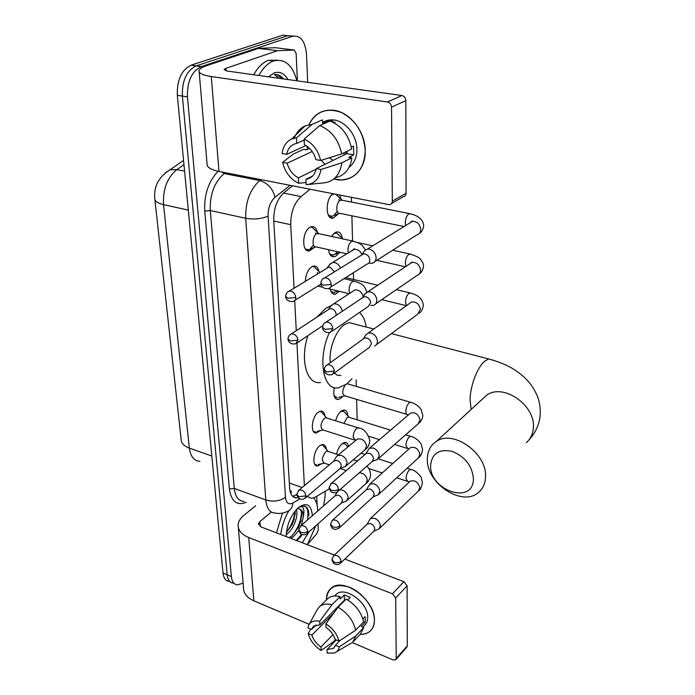 <?xml version="1.0" encoding="UTF-8"?>
<svg xmlns="http://www.w3.org/2000/svg" width="695" height="695" viewBox="0 0 695 695"><rect width="100%" height="100%" fill="white"/><g stroke="black" fill="none" stroke-linecap="round" stroke-linejoin="round"><path stroke-width="1.04" d="M313.714 247.846L309.649 250.782C301.508 253.328 301.865 231.131 310.118 227.195L311.403 226.683C314.322 226.196 316.277 228.038 317.285 232.199M305.374 281.345C305.722 274.56 307.876 269.686 311.855 266.724L313.445 266.072C316.225 265.69 318.058 267.497 318.935 271.476M320.282 430.631L316.364 432.95C310.031 434.045 311.551 416.835 318.249 412.231L320.847 411.092C323.088 411.014 324.461 412.656 324.965 416.018M321.472 463.8L317.624 465.989C311.612 466.884 313.289 450.438 319.726 445.764L322.515 444.505C324.635 444.487 325.912 446.086 326.337 449.3M338.022 214.112L333.374 218.03C325.503 220.715 324.991 199.1 332.905 193.766M339.021 252.945L335.92 256.09L334.365 256.733C331.194 257.124 329.256 254.77 328.544 249.687M331.498 236.43L335.138 232.547L336.51 231.991C339.568 231.548 341.506 233.668 342.322 238.35M339.386 291.335L335.329 294.167C332.766 294.498 331.046 292.795 330.151 289.068M342.644 396.376L340.663 398.4L338.109 399.538C334.243 399.112 332.983 395.134 334.33 387.593M335.607 420.796C336.797 416.461 338.621 413.264 341.089 411.188L343.686 410.015C346.084 409.972 347.448 411.892 347.787 415.766M336.554 454.182C337.648 449.526 339.525 446.025 342.166 443.671L344.955 442.376C346.831 442.341 348.047 443.671 348.586 446.39M289.876 490.184L291.413 491.6L290.771 493.415M307.138 496.491L311.369 498.402L315.235 497.151L329.204 488.88M310.013 189.275L301.031 196.581C294.115 203.166 290.684 212.54 290.736 224.694L294.055 288.234M294.706 300.614L296.279 330.681M296.93 343.139L304.375 485.64M357.178 419.823L356.648 399.373M356.309 386.394L356.144 379.957M353.546 279.477L353.373 272.744M352.547 240.948L351.896 215.806M351.54 202.08L351.418 197.397M339.716 195.104L341.106 199.222M229.124 581.428C225.666 580.959 223.634 578.17 223.017 573.045L227.187 574.774C227.786 579.908 229.81 582.705 233.259 583.166C229.81 582.705 227.786 579.908 227.187 574.774L182.368 96.092C181.977 80.776 186.547 70.716 196.086 65.921L287.765 35.706L293.455 36.044M223.017 573.045L177.321 95.293C176.904 80.021 181.473 69.995 191.029 65.208L282.926 35.141L287.765 35.706L196.086 65.921C186.547 70.716 181.977 80.776 182.368 96.092L227.187 574.774L231.374 576.52L187.441 96.892C187.077 81.541 191.655 71.446 201.168 66.624L292.621 36.27C300.579 35.089 305.209 41.127 306.504 54.375L307.685 82.323M243.102 583.114L237.412 584.903C233.98 584.46 231.965 581.663 231.374 576.52M325.017 491.356L325.19 495.422L323.67 505.795M292.517 185.843L284.046 192.593C277.036 199.126 273.604 208.465 273.734 220.593L289.624 487.933C290.197 494.414 292.526 497.742 296.6 497.907L298.129 497.698M296.782 494.675L292.586 496.265M313.688 497.907C316.216 500.765 317.572 505.117 317.763 510.955M315.825 525.802L307.364 544.698M286.14 536.566C286.661 525.09 290.606 515.542 297.99 507.941L298.407 507.576C306.651 501.894 311.299 504.605 312.359 515.69M288.998 537.661L291.657 536.114L298.511 527.488L301.804 515.751C301.865 512.111 301.039 509.826 299.337 508.896M290.649 538.295L293.299 536.74L298.824 530.459M286.175 534.629L286.731 534.229C293.75 529.216 298.65 515.473 296.322 509.6M296.887 509.009L298.416 508.783C301.387 509.018 303.072 511.451 303.463 516.09L301.456 525.229M286.349 532.57L292.265 524.412L295.201 513.892L295.132 510.99M308.936 531.936L302.282 542.752M297.173 540.258L301.621 535.645M308.806 515.594C308.875 511.702 308.102 508.87 306.486 507.107L303.133 505.838L298.946 507.133M298.876 507.185C303.202 505.43 304.723 508.401 303.463 516.09M280.702 534.481C281.849 526.15 284.568 518.227 288.877 510.721M276.445 532.848L282.474 513.11M292.221 524.499L294.35 518.809M298.233 528.018L301.213 520.025M286.392 532.222C291.457 525.672 294.28 518.713 294.845 511.355M291.718 536.062C297.973 528.626 301.222 520.59 301.448 511.972M296.331 540.467L301.604 534.307M307.468 519.973C308.71 512.432 307.729 507.784 304.514 506.03M374.44 619.94C374.092 629.427 369.306 634.257 360.088 634.431C364.319 634.526 367.751 633.362 370.383 630.938C373.128 628.28 374.483 624.614 374.44 619.94C374.327 607.899 362.555 592.444 349.611 587.318C335.181 582.957 327.449 587.171 326.398 599.941C326.311 594.798 327.918 590.863 331.22 588.144C343.287 576.711 375.091 599.768 374.44 619.94M316.729 496.265L317.155 505.439M318.015 523.865L318.284 529.659L316.946 533.465L307.529 544.446M255.656 505.786L243.815 515.395C240.262 518.322 238.359 521.519 238.107 524.994C238.02 530.337 241.556 534.516 248.723 537.522L392.484 593.799L403.934 581.706L344.824 559.058M238.324 527.601L243.493 587.649C243.45 593.252 246.907 597.639 253.857 600.81L309.179 624.301M352.33 642.623L393.153 659.955L395.776 659.746L396.219 658.504L407.27 645.89L406.827 647.132L395.776 659.746M403.934 581.706L407.114 585.842L395.698 598.004L396.219 658.504M395.698 598.004L392.484 593.799M407.114 585.842L407.27 645.89M334.373 555.044L261.233 527.019L258.531 523.839L259.904 521.519L271.337 512.007M340.011 640.512L335.477 645.247L333.696 648.244L327.024 649.625L336.31 639.956M332.992 634.57L320.951 646.993C316.434 643.822 313.41 639.86 311.873 635.108L334 612.808M335.937 608.724L336.154 609.889M339.586 605.745L339.49 605.154M362.894 618.932L365.031 616.691L365.362 619.636L365.17 622.355L361.261 626.482L363.746 627.516L360.531 633.953L353.52 641.416M335.112 595.407L336.284 594.251C345.007 585.842 368.115 602.53 367.69 617.186C367.733 620.635 366.734 623.337 364.684 625.274L362.903 627.159M347.717 599.976L350.263 597.405L344.207 594.972L340.203 598.968L340.116 596.631L331.993 604.728L319.717 621.287L319.891 624.848L344.39 600.228L344.963 600.332M326.65 599.698L328.014 598.352C331.081 595.98 335.112 595.415 340.116 596.631M346.206 599.09C355.571 604.728 361.374 612.304 363.607 621.825L355.666 630.183L339.064 641.138L335.251 639.504C333.713 634.665 330.638 630.643 326.024 627.437L325.868 623.867L338.109 607.23L346.206 599.09M320.951 646.993L321.116 650.459L333.522 641.754L335.555 639.635M316.086 624.883L311.568 629.401L307.868 627.82L308.823 624.953L317.415 609.324L319.856 606.379C322.923 604.016 326.971 603.468 331.993 604.728M338.109 607.23C347.535 612.955 353.39 620.6 355.666 630.183M310.743 629.053L308.172 633.519L311.873 635.108M321.116 650.459C314.435 646.072 310.126 640.425 308.172 633.519M308.823 624.953C310.908 621.426 314.54 620.201 319.717 621.287M325.868 623.867C332.731 628.315 337.127 634.066 339.064 641.138M311.568 629.401L313.584 626.099L319.891 624.848M335.477 645.247L339.282 646.88L355.84 635.899L363.746 627.516M355.84 635.899L352.643 642.345L336.615 651.675M339.282 646.88C338.656 649.929 336.988 651.971 334.295 653.013L327.18 653.1L327.024 649.625M363.581 621.704L365.17 622.355M334.799 609.863L335.85 610.297M344.207 594.972L344.39 600.228M258.87 75.486C263.023 67.893 267.905 63.054 273.517 60.986L273.569 60.969C284.759 58.337 292.534 64.956 296.895 80.811M253.762 74.765C257.906 67.198 262.797 62.376 268.426 60.317L277.487 60.161M268.452 76.824L274.186 72.914C279.772 71.168 284.368 73.383 287.973 79.56M283.49 78.935C280.884 75.616 277.809 74.174 274.273 74.608L279.242 78.335M282.604 78.813L276.593 74.582M473.417 478.942C472.348 466.006 465.268 456.824 452.184 451.385C439.197 448.735 432.012 453.349 430.622 465.216C429.206 490.592 473.356 505.447 473.417 478.942M427.356 458.761C427.538 451.003 430.544 445.226 436.391 441.412C453.349 429.206 487.534 453.731 485.51 477.248C485.197 483.651 482.895 488.689 478.594 492.347C462.218 507.437 425.966 483.164 427.356 458.761M355.049 324.139L349.055 322.576L344.616 324.522C335.841 330.116 328.527 349.516 330.299 362.677M359.48 312.498C362.912 315.521 365.17 320.369 366.239 327.058M352 378.758L346.423 384.187L338.369 387.81C323.175 391.129 317.233 358.611 329.361 332.679M316.955 317.111L325.912 308.163L331.063 305.774M334.278 373.093L337.292 375.161L340.793 375.517M320.473 382.519C306.938 385.065 299.701 360.192 307.894 335.65M346.24 445.2L344.763 443.558L341.931 443.87M373.945 531.18L379.01 528.904L380.356 525.802C379.957 522.336 378.019 519.825 374.562 518.261L370.418 518.548L367.082 524.247M340.628 563.08L373.841 531.267L374.814 529.008C374.518 526.506 373.119 524.682 370.617 523.543L367.186 524.143M345.198 412.96L343.573 411.205L340.567 411.631M349.498 417.443L348.369 417.096L346.979 417.73L343.964 423.411M373.276 496.803L378.254 494.779L379.809 491.4C379.401 487.829 377.437 485.266 373.919 483.729L369.905 483.998L366.343 489.732M339.334 527.853L373.05 496.977L374.179 494.527C373.875 491.938 372.451 490.088 369.905 488.967L366.439 489.645M348.456 384.1L346.909 383.814M372.581 461.237L377.437 459.491L379.244 455.807C378.836 452.115 376.838 449.517 373.258 448.014L369.41 448.24L365.587 454.026M337.996 491.365L372.199 461.515L373.519 458.839C373.206 456.172 371.764 454.287 369.175 453.192L366.378 453.349L365.674 453.957M334.06 395.629L337.223 397.835M345.137 385.099C341.975 390.703 341.914 394.291 344.972 395.881L406.792 414.368M331.02 291.622L334.304 292.439L337.118 290.779M374.536 346.032C376.429 345.241 377.402 343.643 377.437 341.254C376.994 337.179 374.892 334.443 371.121 333.053L368.107 333.096L365.709 335.155M333.678 373.536L369.28 347.422L371.382 343.956C371.06 341.002 369.531 339.021 366.804 338.013L364.606 338.039L363.172 339.064M329.048 252.346C330.073 254.44 331.489 255.317 333.287 254.987L334.999 254.205L337.379 251.677M339.342 235.562L336.823 233.216L335.172 233.19L332.974 234.38M370.609 305.426L373.389 305.426C375.595 304.671 376.725 302.942 376.794 300.231C376.342 296.009 374.197 293.229 370.357 291.891L367.751 291.874L364.866 294.185M332.132 331.202L368.15 306.573L370.617 302.803C370.287 299.754 368.732 297.738 365.952 296.756L364.05 296.739L362.277 297.92M327.71 213.547C328.831 215.771 330.342 216.684 332.236 216.275L334 215.415L337.188 211.315M339.203 201.107L338.952 199.17M338.022 196.45L336.302 194.435M333.843 193.948L331.289 195.347M342.661 200.316L340.315 200.212C335.841 202.28 335.633 214.885 340.072 213.382L404.134 226.544M369.827 263.223L372.129 263.275C374.692 262.606 376.021 260.738 376.117 257.663C375.656 253.293 373.476 250.461 369.566 249.166L367.447 249.097L364.91 250.391L363.98 251.668M330.525 287.191L366.934 264.169C368.802 263.692 369.766 262.328 369.827 260.095C369.488 256.933 367.907 254.874 365.075 253.936L363.52 253.884L361.348 255.221M324.2 446.876L322.593 445.052L321.325 444.791M328.414 451.489L327.258 451.107L325.677 451.837C321.802 457.223 321.403 461.02 324.495 463.235L329.308 464.851M341.645 502.876L346.631 500.878L348.143 497.542C347.7 494.067 345.789 491.574 342.409 490.062L339.768 489.81M307.312 533.378L341.427 503.032L342.531 500.617C342.201 498.098 340.811 496.291 338.369 495.188L335.112 495.796M314.8 464.338L316.642 464.929M322.767 413.594L320.994 411.64L319.657 411.405M327.024 418.103L325.773 417.712L324.296 418.364C320.299 423.881 319.943 427.772 323.236 430.04L354.181 439.952M340.428 468.308L345.319 466.553L347.066 462.94C346.614 459.352 344.668 456.815 341.228 455.338L337.631 455.494L336.319 456.824M305.444 497.933L340.081 468.552L341.349 465.919C341.01 463.33 339.603 461.489 337.118 460.411L333.826 461.089M313.341 431.274L315.356 431.89M317.528 273.717L317.424 272.423M316.494 269.104L313.932 266.593L312.264 266.498M319.613 272.683L317.024 274.264M342.288 311.291C341.532 307.52 339.464 305.053 336.093 303.897L333.574 303.871L330.95 305.974M336.163 315.391L336.198 314.583C335.833 311.621 334.321 309.657 331.663 308.684L329.821 308.667L328.248 309.701M305.479 249.114L308.467 249.748L309.84 249.192L313.532 245.066M315.878 234.241L315.721 232.912M314.774 229.837L311.968 227.187L310.231 227.135M319.283 233.755L316.677 233.65C312.064 235.9 311.838 248.393 316.407 246.951L346.901 253.823M340.507 268.096C339.282 265.16 337.344 263.318 334.695 262.562L332.584 262.493L329.482 264.804M334.556 271.771L330.168 267.254L328.631 267.201L326.728 268.357M365.231 150.537C365.97 170.492 350.228 184.088 333.895 178.928L341.245 179.953C356.3 178.563 364.293 168.763 365.231 150.537C363.798 132.962 355.892 120.296 341.497 112.538C326.772 107.299 315.912 111.365 308.901 124.718C313.949 114.18 322.132 109.35 333.444 110.236C349.672 111.799 365.266 131.537 365.231 150.537M307.52 149.39L306.799 146.098L307.52 149.39M321.333 160.25L324.939 164.359M277.67 50.7L258.462 48.415L277.67 50.7L294.098 50.031L296.122 53.211L297.408 80.881M258.462 48.415L206.597 65.669C202.089 67.189 199.569 68.814 199.039 70.543C198.596 73.192 202.679 75.199 211.28 76.546L387.489 101.991L401.858 95.519L227.204 71.046L224.077 69.526L225.884 68.345L277.262 50.778M258.87 48.337L275.498 47.72L294.098 50.031M199.152 71.828L207.058 163.794C206.702 167.121 210.672 169.667 218.986 171.43L389.4 204.73C391.233 204.469 392.206 203.287 392.319 201.168L406.062 193.271C405.941 195.356 404.968 196.537 403.152 196.798L391.693 203.409M401.858 95.519L401.91 95.528C404.273 96.162 405.576 97.856 405.819 100.627L391.52 107.186L392.319 201.168M391.52 107.186C391.259 104.38 389.93 102.651 387.541 102L387.489 101.991M405.819 100.627L406.062 193.271M329.482 121.217L330.212 119.914L329.482 121.217M344.981 154.559L343.252 153.126M347.144 151.232L346.822 153.656L316.268 168.598C314.844 174.879 311.395 178.45 305.93 179.31L312.654 175.974M316.138 169.206L298.442 177.877C292.864 174.905 289.094 170.023 287.139 163.221L312.194 151.501M333.044 160.397L329.3 157.765M351.331 147.175L353.52 146.106L353.738 154.863L348.812 157.296L351.887 157.835C350.158 169.102 344.607 175.731 335.242 177.712M322.61 122.511C325.842 120.417 329.473 119.566 333.504 119.957C345.363 120.878 356.865 135.204 356.891 149.112C356.891 157.192 354.285 163.282 349.072 167.365M329.595 121.217L327.71 121.208L322.645 123.449L322.506 119.844L312.177 124.37L296.522 137.819L296.791 143.387L304.167 140.06M330.846 121.338L335.181 122.398L334.147 122.859M330.125 121.078L330.638 119.888M309.596 148.426L306.504 149.859L303.567 149.347L293.273 154.09L282.596 162.387L287.139 163.221M330.012 121.034C341.61 125.786 348.829 135.117 351.661 149.034L341.627 153.916L320.63 160.476L315.904 159.624C313.94 152.648 310.1 147.679 304.375 144.699L304.123 139.113L319.726 125.587L330.012 121.034M294.35 138.123C296.47 132.302 300.049 128.236 305.096 125.917L312.177 124.37M319.726 125.587C331.411 130.417 338.708 139.86 341.627 153.916M298.442 177.877L298.702 183.263L306.069 182.516M298.702 183.263L297.312 182.62C289.772 178.433 284.863 171.682 282.596 162.387M305.939 145.542L286.67 154.359L282.118 153.543C283.056 146.428 286.253 141.572 291.709 138.974L296.522 137.819M304.123 139.113C312.646 143.031 318.145 150.146 320.63 160.476M286.67 154.359C287.947 148.078 291.327 144.421 296.791 143.387M316.268 168.598L320.977 169.476L341.888 162.804L351.887 157.835M341.888 162.804C339.786 175.696 333.166 182.446 322.028 183.054L308.215 184.496M320.977 169.476C319.248 178.893 314.314 183.966 306.174 184.714L305.93 179.31M346.822 153.656L353.738 154.863M327.71 121.208L327.736 122.042M289.337 483.008L302.108 487.534M273.761 221.01L290.736 224.694M283.49 193.062L301.031 196.581M165.149 172.951L170.058 169.788C158.773 176.799 153.673 186.382 154.776 198.544C154.655 201.194 157.574 203.218 163.534 204.625L189.344 448.093C183.914 446.051 181.178 443.184 181.143 439.492L154.907 199.734M183.541 160.397L170.058 169.788L176.869 169.623C167.208 177.633 162.76 189.309 163.534 204.625L188.302 210.107M211.827 456.059L189.344 448.093C190.508 456.493 194.044 460.933 199.943 461.402M183.949 164.663L176.869 169.623L184.575 171.161M177.321 95.293L187.441 96.892M191.125 65.174L201.272 66.598M246.308 502.303C236.926 505.986 231.287 501.573 229.402 489.045L204.747 211.072C204.009 194.565 208.491 181.291 218.187 171.265M292.621 36.27L287.765 35.706M290.041 185.365L275.038 197.276C270.294 201.68 267.983 207.953 268.088 216.11L285.454 497.255C286.166 503.102 288.634 505.022 292.864 503.006C292.473 507.42 290.562 510.269 287.122 511.563C283.239 513.388 279.26 513.892 275.203 513.075C269.79 512.762 266.654 508.401 265.811 499.983L234.267 488.385C235.231 496.708 238.498 501.069 244.058 501.46M285.454 497.255C279.738 501.165 273.187 502.077 265.811 499.983L245.691 218.282C245.361 201.854 250.035 189.275 259.713 180.544L224.181 173.559C214.381 182.064 209.751 194.383 210.29 210.542L234.267 488.385L229.402 489.045M275.038 197.276C272.727 188.527 267.61 182.95 259.713 180.544L260.894 179.64M225.371 172.681L224.181 173.559L221.67 171.952M268.088 216.11C261.485 218.934 254.022 219.663 245.691 218.282L210.29 210.542L204.747 211.072M292.864 503.006L299.858 498.932M296.113 495.057L296.904 495.344M248.723 537.522L253.857 600.81M259.904 521.519L260.286 526.567M526.384 442.55C530.598 438.919 532.917 434.045 533.352 427.92C535.776 405.42 503.432 382.971 486.804 395.081L481.765 399.712M493.702 360.358L488.585 358.95L484.667 361.261C477.378 367.255 470.263 385.838 470.063 399.582L471.132 409.485M332.002 560.196L333.565 563.219C335.737 564.905 337.961 564.983 340.237 563.454L341.184 561.169C339.855 556.634 337.379 554.784 333.765 555.618L333.4 555.957M341.184 561.169C339.23 562.698 336.893 563.046 334.165 562.22L331.949 559.432L333.765 555.618L367.612 523.752M411.631 469.707L410.658 469.377L409.251 470.141C407.209 472.4 406.149 475.258 406.062 478.733L407.817 481.461L409.251 482.095M379.54 528.391L418.416 491.035L419.78 487.647C418.051 481.974 414.854 479.828 410.206 481.201L409.616 481.748M330.577 524.907C331.576 527.488 332.731 531.076 338.821 528.33L339.924 525.837C338.656 521.293 336.189 519.408 332.523 520.173L332.036 520.59M339.924 525.837C337.935 527.323 335.555 527.67 332.783 526.871L330.525 524.16L332.523 520.173L366.995 489.15M411.579 436.66L410.519 436.33L409.199 437.016C407.131 439.231 406.045 442.124 405.958 445.703L407.861 448.614L408.903 449.022M378.957 494.136L418.329 457.953L419.902 454.287C418.251 448.631 415.071 446.433 410.371 447.702L409.607 448.388M329.1 488.333L330.594 491.33C332.757 493.103 335.007 493.311 337.327 491.947L338.613 489.228C337.414 484.693 334.964 482.764 331.254 483.442L330.638 483.937M338.613 489.228C336.589 490.67 334.165 491.009 331.341 490.236L329.048 487.612L331.254 483.442L366.378 453.349M411.518 402.553L410.363 402.205L409.147 402.831C407.044 404.994 405.95 407.922 405.854 411.605C406.002 413.76 406.688 414.793 407.913 414.707L408.46 414.898M378.349 458.7L418.199 423.802L420.032 419.832C418.477 414.211 415.323 411.961 410.571 413.099L409.59 413.933M324.339 370.253C324.052 371.981 326.815 376.099 332.306 374.544L334.391 371C333.444 366.595 331.107 364.528 327.371 364.779L326.137 365.57M334.391 371L326.693 371.929L324.287 369.618C324.6 367.082 325.625 365.474 327.371 364.779L364.606 338.039M411.292 293.238L408.99 293.281C406.775 295.271 405.619 298.303 405.524 302.351L406.532 305.609M376.412 344.651L417.521 314.383L420.423 309.327C419.207 303.923 416.236 301.5 411.492 302.064L409.529 303.463M322.619 327.832C322.332 329.413 324.886 333.6 330.42 332.375L332.87 328.527C332.028 324.2 329.751 322.08 326.059 322.15L324.53 323.027M332.87 328.527L325.025 329.421L322.584 327.232C322.984 324.426 324.139 322.723 326.059 322.15L364.05 296.739M411.205 254.274L408.929 254.24C406.679 256.168 405.506 259.226 405.402 263.414L406.089 266.341M375.717 303.819L417.165 275.359C419.328 274.603 420.466 272.918 420.579 270.312L420.571 269.903C419.476 264.621 416.6 262.137 411.935 262.449L409.503 264.065M320.847 283.725C320.525 285.098 322.923 289.441 328.414 288.529C330.307 288.06 331.272 286.67 331.289 284.359C330.551 280.146 328.361 277.965 324.739 277.835L322.871 278.791M331.289 284.359L323.288 285.219L320.803 283.169C321.325 280.033 322.636 278.261 324.739 277.835L363.52 253.884M411.11 213.938L408.868 213.825C406.575 215.676 405.385 218.769 405.281 223.104L405.715 225.571M412.022 221.696L412.161 221.071M375.005 261.459L416.748 234.945C419.25 234.258 420.579 232.443 420.727 229.489L420.718 229.063C419.754 223.946 417 221.401 412.456 221.427L409.485 223.26M298.841 530.52L300.266 533.352C302.334 535.054 304.514 535.211 306.808 533.821L307.885 531.371C306.634 527.001 304.271 525.142 300.796 525.802L300.318 526.202M307.885 531.371L304.636 532.726L300.883 532.379L298.781 529.842L300.796 525.802L335.642 495.327M347.318 500.261L365.857 483.72L367.368 480.071C366.169 475.31 363.433 472.913 359.167 472.895M296.843 494.996L298.259 497.837C300.292 499.557 302.473 499.766 304.81 498.471L306.043 495.804C304.853 491.443 302.507 489.549 298.989 490.131L298.398 490.601M306.043 495.804L298.919 496.795L296.791 494.336L298.989 490.131L334.504 460.524M359.237 428.207L358.003 427.816L356.57 428.502C354.328 430.735 353.208 433.68 353.199 437.337L355.727 440.465M346.197 465.815L364.884 449.908L366.63 445.955C365.023 440.413 361.939 438.128 357.378 439.092L356.439 439.874M288.112 339.464C287.869 340.897 290.11 344.963 295.74 343.79L297.99 340.09C297.113 335.894 294.915 333.826 291.387 333.887L290.024 334.677M297.99 340.09L290.328 340.984L288.06 338.908C288.051 336.667 289.163 334.99 291.387 333.887L329.821 308.667M355.319 281.379L352.704 281.336C350.297 283.334 349.099 286.41 349.09 290.571L349.802 293.273M363.268 296.522C361.695 291.787 358.881 289.615 354.832 289.98L352.652 291.405M285.714 296.834C285.445 298.103 287.574 302.299 293.168 301.404C294.932 300.952 295.801 299.615 295.783 297.408C294.993 293.29 292.864 291.179 289.398 291.066L287.739 291.926M295.783 297.408L287.965 298.268L285.671 296.313C286.036 293.377 287.278 291.631 289.398 291.066L328.631 267.201M354.241 241.434L351.653 241.295C349.203 243.233 347.978 246.343 347.978 250.634L348.438 252.893M361.921 254.518C360.114 250.817 357.551 249.105 354.259 249.375L351.618 250.965M211.28 76.546L218.986 171.43M225.884 68.345L226.066 70.847M309.649 250.782L306.373 250.035M316.364 432.95L314.157 432.238M317.624 465.989L315.599 465.303M333.374 218.03L330.09 217.344M334.365 256.733L331.289 256.029M335.329 294.167L332.453 293.455M338.109 399.538L335.824 398.852M315.721 432.933L314.687 432.603M191.029 65.208L201.168 66.624M345.954 154.082L345.615 151.97M292.942 496.586L296.6 497.907M258.531 523.839L258.583 524.508M333.696 648.244L334.286 647.636M334.495 596.023L336.284 594.251M319.856 606.379L328.014 598.352M273.569 60.969L268.478 60.3M391.398 333.617L488.585 358.95C497.446 361.261 505.421 364.441 512.519 368.498C519.304 372.746 524.551 377.055 528.243 381.433C531.449 384.787 534.507 389.704 537.417 396.202C539.928 402.935 540.788 409.972 539.989 417.313C538.582 426.026 534.846 433.637 528.773 440.144M482.512 399.026L436.391 441.412M349.055 322.576L373.797 329.022M343.547 443.332L342.913 443.123M347.865 446.998L344.763 443.558M361.009 453.201L365.023 454.513M378.245 458.822L392.718 463.539M407.14 468.23L410.658 469.377C414.142 469.985 417.599 472.548 421.048 477.065L422.482 482.825C421.266 487.629 420.075 490.21 418.92 490.557M370.418 518.548L409.981 481.409M368.75 468.482L382.215 472.956M396.749 477.786L406.87 481.149M342.279 411.006L341.627 410.806M349.125 417.209L343.573 411.205M348.369 417.096L390.581 430.162M405.628 434.818L410.519 436.33C414.368 437.103 417.895 439.596 421.092 443.801L422.638 449.639C421.856 453.731 420.64 456.302 418.981 457.371M369.905 483.998L410.007 448.032M368.941 436.312L379.479 439.648M394.638 444.435L406.827 448.284M348.039 383.849L347.526 383.31M347.239 383.744L410.363 402.205C414.62 403.178 418.19 405.559 421.057 409.338L422.803 415.367C422.577 418.538 421.326 421.109 419.042 423.09M369.41 448.24L410.033 413.56M335.207 397.227L334.521 397.019M344.616 395.889L338.708 397.332M338.187 291.049L335.963 291.726M345.684 277.609L377.724 285.228M396.341 289.659L409.833 292.873C422.908 296.07 422.899 303.22 423.325 305.47C422.595 309.449 421.231 312.012 419.241 313.176M368.107 333.096L410.137 303.037M363.19 339.047L366.126 334.504M381.772 299.667L406.41 305.696M335.172 233.19L334.408 233.025M342.948 238.924L336.823 233.216M340.481 252.381L334.999 254.205M357.221 242.451L372.737 245.848M392.71 250.209L409.633 253.91C416.505 256.055 420.197 257.967 420.71 259.635C422.716 262.18 423.655 264.395 423.507 266.272C422.881 270.103 421.483 272.666 419.311 273.969M367.751 291.874L411.961 262.406C412.144 261.711 411.553 262.119 410.172 263.622M362.442 297.729L365.501 293.247M333.287 254.987L329.795 254.188M376.751 260.338L405.402 266.802M333.574 194.009L332.792 193.853M341.914 199.952L335.65 194.305M339.481 213.443L334 215.415M340.906 199.969L409.424 213.573C418.173 215.745 418.694 217.552 420.301 218.699C422.265 220.358 423.403 222.687 423.698 225.684C423.151 229.559 421.717 232.121 419.398 233.355M367.447 249.097L412.543 221.297C412.743 220.524 411.97 221.027 410.215 222.808M361.704 254.813L364.91 250.391M332.236 216.275L329.343 215.676M328.057 451.264L322.593 445.052M327.258 451.107L338.456 454.808M353.338 459.734L357.369 461.063M366.508 483.147C366.734 483.199 370.6 479.22 370.565 474.563C370.322 471.019 369.097 468.222 366.882 466.154M335.025 495.865L337.205 492.025M324.191 463.226L318.162 464.495M340.15 468.508L346.266 470.576M326.624 417.843L320.994 411.64M325.773 417.712L358.003 427.816C363.598 428.32 367.551 432.603 369.879 440.656C369.167 445.061 367.777 447.91 365.709 449.213M357.004 439.396L337.631 455.494M333.765 461.141L336.441 456.615M322.88 430.04L316.955 431.387M319.961 272.475L313.932 266.593M344.025 278.66L353.599 280.945C363.242 284.151 364.284 285.211 366.821 292.221M353.442 290.892L333.574 303.871M328.431 309.492L331.628 305.018M317.858 286.045L322.654 287.226M328.205 288.59L349.099 293.724M297.269 342.774L322.793 325.66M318.519 233.364L311.968 227.187M315.782 247.003L310.396 248.836M317.424 233.355L352.374 240.983C360.227 243.597 361.018 243.12 365.44 249.939M352.487 250.443C354.024 248.767 354.685 248.315 354.467 249.088L332.584 262.493M327.076 267.983L330.412 263.579M308.467 249.748L305.435 249.053M295.019 300.257L320.908 284.151M401.91 95.528L387.541 102M330.603 121.243L333.504 119.957M291.709 138.974L305.096 125.917"/></g></svg>
